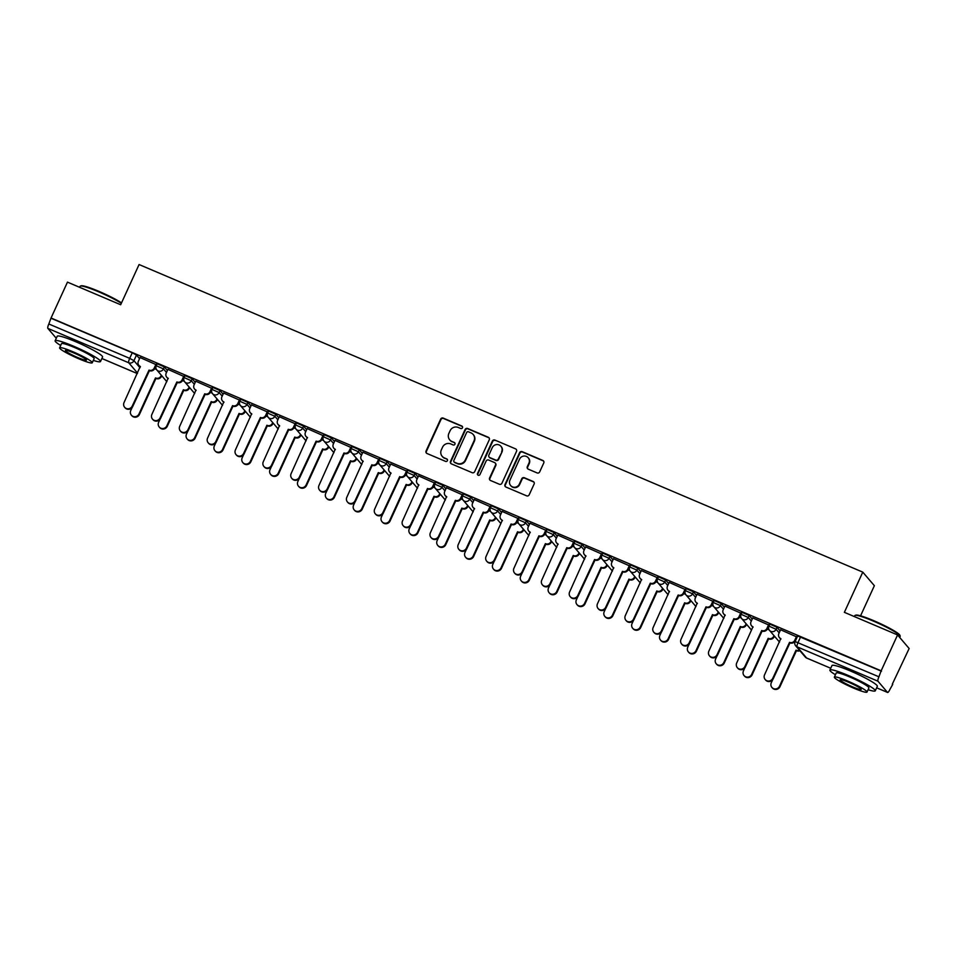 <?xml version="1.0" encoding="UTF-8"?>
<svg xmlns="http://www.w3.org/2000/svg" width="957" height="957" viewBox="0 0 957 957"><rect width="100%" height="100%" fill="white"/><g stroke="black" fill="none" stroke-linecap="round" stroke-linejoin="round"><path stroke-width="1.44" d="M462.482 427.779A1.376 1.328 -40.5 0 0 461.824 426.021L443.211 418.101A1.962 1.89 -40.5 0 0 440.651 419.13L426.068 450.986A1.962 1.89 -40.5 0 0 427.001 453.498L445.627 461.406A1.376 1.328 -40.5 0 0 447.23 459.276A1.376 1.328 -40.5 0 0 446.763 458.929L444.347 457.913A6.268 6.053 -40.5 0 1 441.333 449.862L442.553 447.206A6.268 6.053 -40.5 0 1 450.747 443.928L453.163 444.957A1.376 1.328 -40.5 0 0 454.766 442.828A1.376 1.328 -40.5 0 0 454.288 442.481L451.883 441.452A6.268 6.053 -40.5 0 1 448.869 433.401L450.089 430.758A6.268 6.053 -40.5 0 1 458.283 427.468L460.688 428.497A1.376 1.328 -40.5 0 0 462.482 427.779M462.446 426.583A1.376 1.328 -40.5 0 0 462.159 426.415L443.546 418.508A1.962 1.89 -40.5 0 0 440.986 419.525L426.403 451.381A1.962 1.89 -40.5 0 0 426.511 453.187M447.386 459.492A1.376 1.328 -40.5 0 0 447.098 459.324L444.347 457.913M454.922 443.043A1.376 1.328 -40.5 0 0 454.635 442.876L451.883 441.452M537.116 472.925A1.962 1.89 -40.5 0 0 539.676 471.897L543.767 462.961A1.962 1.89 -40.5 0 0 542.822 460.449L522.151 451.656A1.962 1.89 -40.5 0 0 519.591 452.685L505.009 484.529A1.962 1.89 -40.5 0 0 505.942 487.053L526.625 495.834A1.962 1.89 -40.5 0 0 529.185 494.817L534.126 484.015A1.962 1.89 -40.5 0 0 533.181 481.503L524.34 477.746A1.962 1.89 -40.5 0 0 521.768 478.763L519.328 484.122A5.24 5.06 -40.5 0 1 510.655 485.534A5.24 5.06 -40.5 0 1 509.949 480.139L519.543 459.169A5.24 5.06 -40.5 0 1 528.216 457.757A5.24 5.06 -40.5 0 1 528.922 463.152L527.319 466.645A1.962 1.89 -40.5 0 0 528.264 469.157L537.116 472.925M51.044 318.011L67.469 282.136L120.666 304.745L139.076 264.539L862.783 572.13L844.373 612.336L897.57 634.946L881.146 670.821L51.044 318.011L48.831 323.992L129.697 358.361L133.944 360.669L139.973 367.751M489.266 439.801A1.962 1.89 -40.5 0 0 488.333 437.289L467.65 428.497A1.962 1.89 -40.5 0 0 465.09 429.526L450.508 461.37A1.962 1.89 -40.5 0 0 451.453 463.882L472.124 472.674A1.962 1.89 -40.5 0 0 474.684 471.645L489.266 439.801M494.901 440.076L515.572 448.869A1.962 1.89 -40.5 0 1 516.517 451.381L501.935 483.225A1.962 1.89 -40.5 0 1 499.375 484.254L490.522 480.498A1.962 1.89 -40.5 0 1 489.589 477.986L495.499 465.066A1.962 1.89 -40.5 0 0 494.554 462.554L488.68 460.054A1.962 1.89 -40.5 0 0 486.12 461.083L479.971 474.528A1.376 1.328 -40.5 0 1 477.699 474.899A1.376 1.328 -40.5 0 1 477.507 473.488L492.341 441.105A1.962 1.89 -40.5 0 1 494.901 440.076L515.572 448.869M897.57 634.946L909.15 648.511L892.295 684.195M860.57 615.806L874.363 585.696L862.783 572.13M881.146 670.821L878.933 676.802A3.995 0.933 113 0 0 877.952 681.205L887.498 692.389A3.995 0.933 113 0 0 887.594 692.461A3.995 0.933 113 0 0 889.831 689.578L892.725 684.387M51.379 318.406L132.257 352.774L136.492 355.083L139.555 358.66M56.284 338.264L47.85 328.383A3.995 0.933 -67 0 1 48.831 323.992M156.41 364.773L140.069 357.535M184.258 376.615L167.918 369.366M212.107 388.446L195.766 381.209M239.956 400.289L223.615 393.04M267.804 412.12L251.464 404.883M295.653 423.963L279.312 416.714M323.502 435.794L307.161 428.557M351.351 447.637L335.01 440.387M379.199 459.468L362.859 452.218M407.048 471.299L390.707 464.061M434.897 483.141L418.556 475.892M462.745 494.972L446.405 487.735M490.594 506.815L474.253 499.566M518.443 518.646L502.102 511.409M546.291 530.489L529.951 523.24M574.14 542.32L557.799 535.083M601.989 554.163L585.648 546.914M629.838 565.994L613.497 558.756M657.686 577.837L641.346 570.587M685.535 589.668L669.194 582.418M713.384 601.51L697.043 594.261M741.232 613.341L724.892 606.092M769.081 625.172L752.74 617.935M796.93 637.015L780.589 629.766M768.973 626.261L769.823 624.143L777.012 627.313L780.075 630.902M741.125 614.43L741.974 612.301L749.164 615.483L752.226 619.059M713.276 602.587L714.125 600.47L721.315 603.64L724.377 607.228M685.427 590.756L686.277 588.627L693.466 591.809L696.529 595.386M657.579 578.925L658.428 576.796L665.617 579.978L668.68 583.555M629.73 567.082L630.579 564.953L637.769 568.135L640.831 571.712M601.881 555.251L602.731 553.122L609.92 556.304L612.982 559.881M574.033 543.409L574.882 541.279L582.071 544.461L585.134 548.038M546.184 531.578L547.033 529.448L554.223 532.63L557.285 536.207M518.335 519.735L519.184 517.605L526.374 520.787L529.436 524.364M490.486 507.904L491.336 505.775L498.525 508.957L501.588 512.533M462.638 496.061L463.487 493.944L470.677 497.114L473.739 500.702M434.789 484.23L435.638 482.101L442.828 485.283L445.89 488.86M406.94 472.387L407.79 470.27L414.979 473.44L418.042 477.029M379.092 460.556L379.941 458.427L387.13 461.609L390.193 465.186M351.243 448.725L352.092 446.596L359.282 449.766L362.344 453.355M323.394 436.882L324.244 434.753L331.433 437.935L334.495 441.512M295.546 425.052L296.395 422.922L303.584 426.104L306.647 429.681M267.697 413.209L268.546 411.079L275.736 414.261L278.798 417.838M239.848 401.378L240.697 399.248L247.887 402.43L250.949 406.007M211.999 389.535L212.849 387.406L220.038 390.588L223.101 394.164M184.151 377.704L185 375.575L192.19 378.757L195.252 382.333M156.302 365.861L157.151 363.744L164.341 366.914L167.403 370.503M156.458 369.462L154.615 368.684M881.493 671.216L797.671 635.974L795.111 641.561L878.933 676.802M184.306 381.305L182.464 380.515M212.155 393.136L210.313 392.346M240.004 404.967L238.161 404.189M267.852 416.809L266.01 416.02M295.701 428.64L293.859 427.863M323.55 440.483L321.708 439.694M351.398 452.314L349.556 451.537M379.247 464.157L377.405 463.367M407.096 475.988L405.254 475.21M434.945 487.831L433.102 487.041M462.793 499.662L460.951 498.884M490.642 511.505L488.8 510.715M518.491 523.335L516.648 522.546M546.339 535.166L544.497 534.389M574.188 547.009L572.346 546.22M602.037 558.84L600.195 558.063M629.885 570.683L628.043 569.894M657.734 582.514L655.892 581.736M685.583 594.357L683.741 593.567M713.432 606.188L711.589 605.41M741.28 618.031L739.438 617.241M769.129 629.862L767.287 629.084M449.706 439.861L450.041 440.256A6.268 6.053 -40.5 0 0 452.218 441.847M442.17 456.31L442.517 456.716A6.268 6.053 -40.5 0 0 444.682 458.307M489.159 437.995A1.962 1.89 -40.5 0 0 488.668 437.684L467.985 428.892A1.962 1.89 -40.5 0 0 465.425 429.92L450.843 461.764A1.962 1.89 -40.5 0 0 450.95 463.571M468.452 431.798A1.376 1.328 -40.5 0 0 466.657 432.504L453.857 460.473A1.376 1.328 -40.5 0 0 454.515 462.231L457.051 463.308A6.268 6.053 -40.5 0 0 465.258 460.03L474.002 440.914A6.268 6.053 -40.5 0 0 470.988 432.875L468.452 431.798M454.037 461.884L454.372 462.279A1.376 1.328 -40.5 0 0 454.85 462.626L454.515 462.231M473.165 434.466L473.5 434.861A6.268 6.053 -40.5 0 1 474.337 441.309L465.592 460.425A6.268 6.053 -40.5 0 1 457.386 463.702L454.85 462.626M495.236 463.044L495.57 463.439A1.962 1.89 -40.5 0 1 495.834 465.461L489.924 478.38A1.962 1.89 -40.5 0 0 490.032 480.187M495.236 440.471A1.962 1.89 -40.5 0 0 492.676 441.5L477.854 473.882A1.376 1.328 -40.5 0 0 477.89 475.079M501.635 451.656A5.24 5.06 -40.5 0 0 500.93 446.261A5.24 5.06 -40.5 0 0 492.257 447.673L488.883 455.065A1.962 1.89 -40.5 0 0 489.817 457.578L495.69 460.066A1.962 1.89 -40.5 0 0 498.25 459.049L501.97 452.051A5.24 5.06 -40.5 0 0 501.265 446.656L500.93 446.261M489.135 457.075L489.482 457.47A1.962 1.89 -40.5 0 0 490.151 457.972L489.817 457.578M501.97 452.051L498.585 459.444A1.962 1.89 -40.5 0 1 496.025 460.473L490.151 457.972M528.216 457.757L528.563 458.152A5.24 5.06 -40.5 0 1 529.257 463.547L527.666 467.04A1.962 1.89 -40.5 0 0 527.774 468.846M510.655 485.534L510.99 485.929A5.24 5.06 -40.5 0 0 519.663 484.517L519.328 484.122M534.018 482.208A1.962 1.89 -40.5 0 0 533.528 481.897L524.675 478.141A1.962 1.89 -40.5 0 0 522.115 479.158L519.663 484.517M543.66 461.154A1.962 1.89 -40.5 0 0 543.157 460.843L522.486 452.051A1.962 1.89 -40.5 0 0 519.926 453.08L505.344 484.924A1.962 1.89 -40.5 0 0 505.452 486.73M161.757 375.742L161.434 376.448A3.995 3.852 139.5 0 1 156.206 378.541L155.776 378.027A3.995 3.852 -40.5 0 0 160.991 375.934L161.314 375.228M132.186 407.419L130.786 410.469A4.594 4.426 -40.5 0 0 131.396 415.194A4.594 4.426 -40.5 0 0 138.992 413.962L155.501 377.907M155.943 378.422L139.435 414.477A4.594 4.426 139.5 0 1 131.839 415.709L131.396 415.194M140.093 357.463L138.358 361.279A3.995 3.852 -40.5 0 0 140.272 366.399L124.039 402.562A4.594 4.426 -40.5 0 0 124.649 407.287A4.594 4.426 -40.5 0 0 132.245 406.055L149.017 370.12A3.995 3.852 -40.5 0 0 154.244 368.026L154.687 368.541A3.995 3.852 139.5 0 1 149.459 370.634L132.688 406.569A4.594 4.426 139.5 0 1 125.092 407.802L124.649 407.287M156.434 364.713L154.687 368.541M140.428 366.77A3.995 3.852 139.5 0 1 139.327 365.897L138.885 365.383M155.991 364.222L154.244 368.026M189.606 387.573L189.283 388.291A3.995 3.852 139.5 0 1 184.055 390.372L183.624 389.858A3.995 3.852 -40.5 0 0 188.84 387.776L189.163 387.059M160.034 419.262L158.635 422.312A4.594 4.426 -40.5 0 0 159.245 427.037A4.594 4.426 -40.5 0 0 166.841 425.805L183.349 389.75M183.792 390.265L167.284 426.32A4.594 4.426 139.5 0 1 159.687 427.552L159.245 427.037M217.454 399.416L217.131 400.122A3.995 3.852 139.5 0 1 211.904 402.215L211.473 401.701A3.995 3.852 -40.5 0 0 216.689 399.607L217.012 398.902M187.883 431.093L186.483 434.143A4.594 4.426 -40.5 0 0 187.094 438.868A4.594 4.426 -40.5 0 0 194.69 437.636L211.198 401.581M211.641 402.096L195.132 438.15A4.594 4.426 139.5 0 1 187.536 439.383L187.094 438.868M167.942 369.306L166.207 373.11A3.995 3.852 -40.5 0 0 168.121 378.23L151.888 414.405A4.594 4.426 -40.5 0 0 152.498 419.13A4.594 4.426 -40.5 0 0 160.094 417.898L176.866 381.951A3.995 3.852 -40.5 0 0 182.093 379.869L182.536 380.384A3.995 3.852 139.5 0 1 177.308 382.465L160.537 418.412A4.594 4.426 139.5 0 1 152.941 419.645L152.498 419.13M184.282 376.544L182.536 380.384M168.276 378.613A3.995 3.852 139.5 0 1 167.176 377.728L166.733 377.225M183.84 376.053L182.093 379.869M195.79 381.137L194.056 384.953A3.995 3.852 -40.5 0 0 195.97 390.073L179.737 426.236A4.594 4.426 -40.5 0 0 180.347 430.961A4.594 4.426 -40.5 0 0 187.943 429.729L204.714 393.794A3.995 3.852 -40.5 0 0 209.942 391.7L210.384 392.214A3.995 3.852 139.5 0 1 205.157 394.308L188.385 430.243A4.594 4.426 139.5 0 1 180.789 431.475L180.347 430.961M212.131 388.386L210.384 392.214M196.125 390.444A3.995 3.852 139.5 0 1 195.025 389.571L194.582 389.056M211.688 387.896L209.942 391.7M121.324 303.309A24.942 2.823 -155.4 0 0 98.523 291.765A24.942 2.823 -155.4 0 0 80.34 286.095L81.13 285.808A24.344 2.751 24.6 0 1 98.87 291.347A24.344 2.751 24.6 0 1 121.527 302.867M93.331 360.406A24.942 2.823 -155.4 0 0 100.497 361.531A24.942 2.823 -155.4 0 0 73.605 346.207A24.942 2.823 -155.4 0 0 55.135 340.764A24.942 2.823 -155.4 0 0 60.674 345.453M100.497 361.531L102.566 357.033A24.942 2.823 -155.4 0 0 75.663 341.697A24.942 2.823 -155.4 0 0 57.205 336.266L55.135 340.764M59.597 347.822L61.487 343.671A17.956 2.034 24.6 0 1 74.778 347.594A17.956 2.034 24.6 0 1 94.145 358.624L92.255 362.775A17.956 2.034 -155.4 0 0 72.888 351.733A17.956 2.034 -155.4 0 0 59.597 347.822A17.956 2.034 -155.4 0 0 78.953 358.851A17.956 2.034 -155.4 0 0 92.255 362.775M73.964 353.001A11.58 1.304 -155.4 0 0 65.399 350.477A11.58 1.304 -155.4 0 0 77.876 357.595A11.58 1.304 -155.4 0 0 86.441 360.119A11.58 1.304 -155.4 0 0 73.964 353.001M80.34 286.095A24.942 2.823 -155.4 0 0 80.065 286.322L79.622 287.291M855.103 615.399L855.893 615.112A24.344 2.751 24.6 0 1 873.633 620.638A24.344 2.751 24.6 0 1 899.879 635.245L900.178 636.022A24.942 2.823 -155.4 0 0 873.286 621.057A24.942 2.823 -155.4 0 0 855.103 615.399A24.942 2.823 -155.4 0 0 854.828 615.614L854.386 616.583M899.7 637.446L900.19 636.381A24.942 2.823 -155.4 0 0 900.178 636.022M868.095 689.698A24.942 2.823 -155.4 0 0 875.26 690.822A24.942 2.823 -155.4 0 0 848.369 675.498A24.942 2.823 -155.4 0 0 829.898 670.056A24.942 2.823 -155.4 0 0 835.437 674.745M875.26 690.822L877.33 686.325A24.942 2.823 -155.4 0 0 850.426 670.989A24.942 2.823 -155.4 0 0 831.968 665.558L829.898 670.056M834.36 677.113L836.251 672.962A17.956 2.034 24.6 0 1 849.541 676.886A17.956 2.034 24.6 0 1 868.908 687.916L867.018 692.067A17.956 2.034 -155.4 0 0 847.651 681.037A17.956 2.034 -155.4 0 0 834.36 677.113A17.956 2.034 -155.4 0 0 853.716 688.155A17.956 2.034 -155.4 0 0 867.018 692.067M848.727 682.293A11.58 1.304 -155.4 0 0 840.162 679.769A11.58 1.304 -155.4 0 0 852.639 686.887A11.58 1.304 -155.4 0 0 861.204 689.411A11.58 1.304 -155.4 0 0 848.727 682.293M245.303 411.247L244.98 411.965A3.995 3.852 139.5 0 1 239.752 414.046L239.322 413.532A3.995 3.852 -40.5 0 0 244.537 411.45L244.86 410.732M215.732 442.924L214.332 445.986A4.594 4.426 -40.5 0 0 214.942 450.711A4.594 4.426 -40.5 0 0 222.538 449.479L239.047 413.424M239.489 413.938L222.981 449.993A4.594 4.426 139.5 0 1 215.385 451.226L214.942 450.711M273.152 423.09L272.829 423.795A3.995 3.852 139.5 0 1 267.601 425.889L267.17 425.375A3.995 3.852 -40.5 0 0 272.386 423.281L272.709 422.575M243.58 454.766L242.181 457.817A4.594 4.426 -40.5 0 0 242.791 462.542A4.594 4.426 -40.5 0 0 250.387 461.31L266.895 425.255M267.338 425.769L250.83 461.824A4.594 4.426 139.5 0 1 243.234 463.056L242.791 462.542M301 434.921L300.677 435.626A3.995 3.852 139.5 0 1 295.45 437.72L295.019 437.205A3.995 3.852 -40.5 0 0 300.235 435.112L300.558 434.406M271.429 466.597L270.03 469.66A4.594 4.426 -40.5 0 0 270.64 474.385A4.594 4.426 -40.5 0 0 278.236 473.153L294.744 437.098M295.187 437.6L278.678 473.655A4.594 4.426 139.5 0 1 271.082 474.899L270.64 474.385M223.639 392.98L221.904 396.784A3.995 3.852 -40.5 0 0 223.818 401.904L207.585 438.079A4.594 4.426 -40.5 0 0 208.195 442.804A4.594 4.426 -40.5 0 0 215.792 441.572L232.563 405.624A3.995 3.852 -40.5 0 0 237.791 403.543L238.233 404.045A3.995 3.852 139.5 0 1 233.006 406.139L216.234 442.074A4.594 4.426 139.5 0 1 208.638 443.318L208.195 442.804M239.98 400.217L238.233 404.045M223.974 402.287A3.995 3.852 139.5 0 1 222.873 401.402L222.431 400.887M239.537 399.727L237.791 403.543M251.488 404.811L249.753 408.615A3.995 3.852 -40.5 0 0 251.667 413.747L235.434 449.91A4.594 4.426 -40.5 0 0 236.044 454.635A4.594 4.426 -40.5 0 0 243.64 453.403L260.412 417.467A3.995 3.852 -40.5 0 0 265.639 415.374L266.082 415.888A3.995 3.852 139.5 0 1 260.854 417.97L244.083 453.917A4.594 4.426 139.5 0 1 236.487 455.149L236.044 454.635M267.828 412.06L266.082 415.888M251.823 414.118A3.995 3.852 139.5 0 1 250.722 413.245L250.279 412.73M267.386 411.57L265.639 415.374M279.336 416.654L277.602 420.458A3.995 3.852 -40.5 0 0 279.516 425.578L263.283 461.752A4.594 4.426 -40.5 0 0 263.893 466.478A4.594 4.426 -40.5 0 0 271.489 465.234L288.26 429.298A3.995 3.852 -40.5 0 0 293.488 427.205L293.931 427.719A3.995 3.852 139.5 0 1 288.703 429.813L271.932 465.748A4.594 4.426 139.5 0 1 264.335 466.992L263.893 466.478M295.677 423.891L293.931 427.719M279.671 425.961A3.995 3.852 139.5 0 1 278.571 425.075L278.128 424.561M295.235 423.401L293.488 427.205M328.849 446.763L328.526 447.469A3.995 3.852 139.5 0 1 323.299 449.551L322.868 449.036A3.995 3.852 -40.5 0 0 328.084 446.955L328.407 446.249M299.278 478.44L297.878 481.491A4.594 4.426 -40.5 0 0 298.488 486.216A4.594 4.426 -40.5 0 0 306.084 484.984L322.593 448.929M323.035 449.443L306.527 485.498A4.594 4.426 139.5 0 1 298.931 486.73L298.488 486.216M307.185 428.485L305.45 432.289A3.995 3.852 -40.5 0 0 307.364 437.421L291.131 473.583A4.594 4.426 -40.5 0 0 291.741 478.309A4.594 4.426 -40.5 0 0 299.338 477.076L316.109 441.129A3.995 3.852 -40.5 0 0 321.337 439.048L321.779 439.562A3.995 3.852 139.5 0 1 316.552 441.644L299.78 477.591A4.594 4.426 139.5 0 1 292.184 478.823L291.741 478.309M323.526 435.734L321.779 439.562M307.52 437.792A3.995 3.852 139.5 0 1 306.419 436.918L305.977 436.404M323.083 435.244L321.337 439.048M356.698 458.594L356.375 459.3A3.995 3.852 139.5 0 1 351.147 461.394L350.717 460.879A3.995 3.852 -40.5 0 0 355.932 458.786L356.255 458.08M327.127 490.271L325.727 493.334A4.594 4.426 -40.5 0 0 326.337 498.059A4.594 4.426 -40.5 0 0 333.933 496.815L350.441 460.76M350.884 461.274L334.376 497.329A4.594 4.426 139.5 0 1 326.78 498.573L326.337 498.059M335.034 440.328L333.299 444.132A3.995 3.852 -40.5 0 0 335.213 449.252L318.98 485.426A4.594 4.426 -40.5 0 0 319.59 490.151A4.594 4.426 -40.5 0 0 327.186 488.907L343.958 452.972A3.995 3.852 -40.5 0 0 349.185 450.879L349.628 451.393A3.995 3.852 139.5 0 1 344.4 453.486L327.629 489.422A4.594 4.426 139.5 0 1 320.033 490.654L319.59 490.151M351.375 447.565L349.628 451.393M335.369 449.623A3.995 3.852 139.5 0 1 334.268 448.749L333.826 448.235M350.932 447.075L349.185 450.879M384.547 470.437L384.224 471.143A3.995 3.852 139.5 0 1 378.996 473.225L378.565 472.71A3.995 3.852 -40.5 0 0 383.781 470.629L384.104 469.923M354.975 502.114L353.576 505.164A4.594 4.426 -40.5 0 0 354.186 509.89A4.594 4.426 -40.5 0 0 361.782 508.657L378.29 472.602M378.733 473.117L362.225 509.172A4.594 4.426 139.5 0 1 354.628 510.404L354.186 509.89M362.882 452.159L361.148 455.963A3.995 3.852 -40.5 0 0 363.062 461.095L346.829 497.257A4.594 4.426 -40.5 0 0 347.439 501.982A4.594 4.426 -40.5 0 0 355.035 500.75L371.806 464.803A3.995 3.852 -40.5 0 0 377.034 462.721L377.477 463.236A3.995 3.852 139.5 0 1 372.249 465.317L355.478 501.265A4.594 4.426 139.5 0 1 347.881 502.497L347.439 501.982M379.223 459.408L377.477 463.236M363.217 461.465A3.995 3.852 139.5 0 1 362.117 460.592L361.674 460.078M378.781 458.917L377.034 462.721M412.395 482.268L412.072 482.974A3.995 3.852 139.5 0 1 406.845 485.067L406.414 484.553A3.995 3.852 -40.5 0 0 411.63 482.46L411.953 481.754M382.824 513.945L381.424 517.007A4.594 4.426 -40.5 0 0 382.034 521.732A4.594 4.426 -40.5 0 0 389.631 520.488L406.139 484.433M406.581 484.948L390.073 521.003A4.594 4.426 139.5 0 1 382.477 522.235L382.034 521.732M390.731 464.001L388.997 467.806A3.995 3.852 -40.5 0 0 390.911 472.925L374.677 509.088A4.594 4.426 -40.5 0 0 375.288 513.813A4.594 4.426 -40.5 0 0 382.884 512.581L399.655 476.646A3.995 3.852 -40.5 0 0 404.883 474.552L405.325 475.067A3.995 3.852 139.5 0 1 400.098 477.16L383.326 513.096A4.594 4.426 139.5 0 1 375.73 514.328L375.288 513.813M407.072 471.239L405.325 475.067M391.066 473.296A3.995 3.852 139.5 0 1 389.966 472.423L389.523 471.909M406.629 470.748L404.883 474.552M440.244 494.111L439.921 494.817A3.995 3.852 139.5 0 1 434.693 496.898L434.263 496.384A3.995 3.852 -40.5 0 0 439.478 494.302L439.801 493.597M410.673 525.788L409.273 528.838A4.594 4.426 -40.5 0 0 409.883 533.563A4.594 4.426 -40.5 0 0 417.479 532.331L433.988 496.276M434.43 496.791L417.922 532.846A4.594 4.426 139.5 0 1 410.326 534.078L409.883 533.563M418.58 475.832L416.845 479.636A3.995 3.852 -40.5 0 0 418.759 484.756L402.526 520.931A4.594 4.426 -40.5 0 0 403.136 525.656A4.594 4.426 -40.5 0 0 410.732 524.424L427.504 488.477A3.995 3.852 -40.5 0 0 432.731 486.395L433.174 486.91A3.995 3.852 139.5 0 1 427.946 488.991L411.175 524.938A4.594 4.426 139.5 0 1 403.579 526.171L403.136 525.656M434.921 483.082L433.174 486.91M418.915 485.139A3.995 3.852 139.5 0 1 417.814 484.266L417.372 483.752M434.478 482.579L432.731 486.395M468.093 505.942L467.77 506.648A3.995 3.852 139.5 0 1 462.542 508.741L462.111 508.227A3.995 3.852 -40.5 0 0 467.327 506.133L467.65 505.428M438.521 537.619L437.122 540.669A4.594 4.426 -40.5 0 0 437.732 545.394A4.594 4.426 -40.5 0 0 445.328 544.162L461.836 508.107M462.279 508.622L445.771 544.677A4.594 4.426 139.5 0 1 438.174 545.909L437.732 545.394M446.429 487.663L444.694 491.479A3.995 3.852 -40.5 0 0 446.608 496.599L430.375 532.762A4.594 4.426 -40.5 0 0 430.985 537.487A4.594 4.426 -40.5 0 0 438.581 536.255L455.353 500.32A3.995 3.852 -40.5 0 0 460.58 498.226L461.023 498.741A3.995 3.852 139.5 0 1 455.795 500.834L439.024 536.769A4.594 4.426 139.5 0 1 431.428 538.001L430.985 537.487M462.769 494.913L461.023 498.741M446.763 496.97A3.995 3.852 139.5 0 1 445.663 496.097L445.22 495.582M462.327 494.422L460.58 498.226M495.941 517.773L495.618 518.491A3.995 3.852 139.5 0 1 490.391 520.572L489.96 520.058A3.995 3.852 -40.5 0 0 495.176 517.976L495.499 517.27M466.37 549.462L464.97 552.512A4.594 4.426 -40.5 0 0 465.58 557.237A4.594 4.426 -40.5 0 0 473.177 556.005L489.685 519.95M490.128 520.464L473.619 556.519A4.594 4.426 139.5 0 1 466.023 557.752L465.58 557.237M474.277 499.506L472.543 503.31A3.995 3.852 -40.5 0 0 474.457 508.43L458.224 544.605A4.594 4.426 -40.5 0 0 458.834 549.33A4.594 4.426 -40.5 0 0 466.43 548.098L483.201 512.151A3.995 3.852 -40.5 0 0 488.429 510.069L488.871 510.583A3.995 3.852 139.5 0 1 483.644 512.665L466.872 548.612A4.594 4.426 139.5 0 1 459.276 549.844L458.834 549.33M490.618 506.743L488.871 510.583M474.612 508.813A3.995 3.852 139.5 0 1 473.512 507.928L473.069 507.425M490.175 506.253L488.429 510.069M523.79 529.616L523.467 530.322A3.995 3.852 139.5 0 1 518.239 532.415L517.809 531.901A3.995 3.852 -40.5 0 0 523.024 529.807L523.347 529.101M494.219 561.292L492.819 564.343A4.594 4.426 -40.5 0 0 493.429 569.068A4.594 4.426 -40.5 0 0 501.025 567.836L517.534 531.781M517.976 532.295L501.468 568.35A4.594 4.426 139.5 0 1 493.872 569.582L493.429 569.068M502.126 511.337L500.391 515.153A3.995 3.852 -40.5 0 0 502.305 520.273L486.072 556.436A4.594 4.426 -40.5 0 0 486.682 561.161A4.594 4.426 -40.5 0 0 494.279 559.929L511.05 523.993A3.995 3.852 -40.5 0 0 516.278 521.9L516.72 522.414A3.995 3.852 139.5 0 1 511.493 524.508L494.721 560.443A4.594 4.426 139.5 0 1 487.125 561.675L486.682 561.161M518.467 518.586L516.72 522.414M502.461 520.644A3.995 3.852 139.5 0 1 501.36 519.771L500.918 519.256M518.024 518.096L516.278 521.9M551.639 541.447L551.316 542.164A3.995 3.852 139.5 0 1 546.088 544.246L545.657 543.732A3.995 3.852 -40.5 0 0 550.873 541.65L551.196 540.932M522.067 573.123L520.668 576.186A4.594 4.426 -40.5 0 0 521.278 580.911A4.594 4.426 -40.5 0 0 528.874 579.679L545.382 543.624M545.825 544.138L529.317 580.193A4.594 4.426 139.5 0 1 521.721 581.425L521.278 580.911M529.975 523.18L528.24 526.984A3.995 3.852 -40.5 0 0 530.154 532.104L513.921 568.279A4.594 4.426 -40.5 0 0 514.531 573.004A4.594 4.426 -40.5 0 0 522.127 571.772L538.899 535.824A3.995 3.852 -40.5 0 0 544.126 533.743L544.569 534.245A3.995 3.852 139.5 0 1 539.341 536.339L522.57 572.286A4.594 4.426 139.5 0 1 514.974 573.518L514.531 573.004M546.315 530.417L544.569 534.245M530.31 532.487A3.995 3.852 139.5 0 1 529.209 531.602L528.766 531.087M545.873 529.927L544.126 533.743M579.487 553.29L579.164 553.995A3.995 3.852 139.5 0 1 573.937 556.089L573.506 555.574A3.995 3.852 -40.5 0 0 578.722 553.481L579.045 552.775M549.916 584.966L548.517 588.017A4.594 4.426 -40.5 0 0 549.127 592.742A4.594 4.426 -40.5 0 0 556.723 591.51L573.231 555.455M573.674 555.969L557.165 592.024A4.594 4.426 139.5 0 1 549.569 593.256L549.127 592.742M557.823 535.011L556.089 538.815A3.995 3.852 -40.5 0 0 558.003 543.947L541.77 580.109A4.594 4.426 -40.5 0 0 542.38 584.835A4.594 4.426 -40.5 0 0 549.976 583.603L566.747 547.667A3.995 3.852 -40.5 0 0 571.975 545.574L572.418 546.088A3.995 3.852 139.5 0 1 567.19 548.17L550.419 584.117A4.594 4.426 139.5 0 1 542.822 585.349L542.38 584.835M574.164 542.26L572.418 546.088M558.158 544.318A3.995 3.852 139.5 0 1 557.058 543.444L556.615 542.93M573.721 541.77L571.975 545.574M607.336 565.12L607.013 565.826A3.995 3.852 139.5 0 1 601.786 567.92L601.355 567.405A3.995 3.852 -40.5 0 0 606.571 565.324L606.894 564.606M577.765 596.797L576.365 599.86A4.594 4.426 -40.5 0 0 576.975 604.585A4.594 4.426 -40.5 0 0 584.571 603.353L601.08 567.298M601.522 567.812L585.014 603.855A4.594 4.426 139.5 0 1 577.418 605.099L576.975 604.585M585.672 546.854L583.937 550.658A3.995 3.852 -40.5 0 0 585.851 555.778L569.618 591.952A4.594 4.426 -40.5 0 0 570.228 596.678A4.594 4.426 -40.5 0 0 577.825 595.433L594.596 559.498A3.995 3.852 -40.5 0 0 599.824 557.405L600.266 557.919A3.995 3.852 139.5 0 1 595.039 560.012L578.267 595.948A4.594 4.426 139.5 0 1 570.671 597.192L570.228 596.678M602.013 554.091L600.266 557.919M586.007 556.161A3.995 3.852 139.5 0 1 584.906 555.275L584.464 554.761M601.57 553.601L599.824 557.405M635.185 576.963L634.862 577.669A3.995 3.852 139.5 0 1 629.634 579.751L629.204 579.248A3.995 3.852 -40.5 0 0 634.419 577.155L634.742 576.449M605.614 608.64L604.214 611.69A4.594 4.426 -40.5 0 0 604.824 616.416A4.594 4.426 -40.5 0 0 612.42 615.184L628.928 579.129M629.371 579.643L612.863 615.698A4.594 4.426 139.5 0 1 605.267 616.93L604.824 616.416M613.521 558.685L611.786 562.489A3.995 3.852 -40.5 0 0 613.7 567.621L597.467 603.783A4.594 4.426 -40.5 0 0 598.077 608.508A4.594 4.426 -40.5 0 0 605.673 607.276L622.445 571.329A3.995 3.852 -40.5 0 0 627.672 569.248L628.115 569.762A3.995 3.852 139.5 0 1 622.887 571.843L606.116 607.791A4.594 4.426 139.5 0 1 598.52 609.023L598.077 608.508M629.862 565.934L628.115 569.762M613.856 567.991A3.995 3.852 139.5 0 1 612.755 567.118L612.313 566.604M629.419 565.443L627.672 569.248M663.034 588.794L662.711 589.5A3.995 3.852 139.5 0 1 657.483 591.593L657.052 591.079A3.995 3.852 -40.5 0 0 662.268 588.986L662.591 588.28M633.462 620.471L632.063 623.533A4.594 4.426 -40.5 0 0 632.673 628.259A4.594 4.426 -40.5 0 0 640.269 627.014L656.777 590.959M657.22 591.474L640.712 627.529A4.594 4.426 139.5 0 1 633.115 628.773L632.673 628.259M641.369 570.528L639.635 574.332A3.995 3.852 -40.5 0 0 641.549 579.452L625.316 615.626A4.594 4.426 -40.5 0 0 625.926 620.351A4.594 4.426 -40.5 0 0 633.522 619.107L650.293 583.172A3.995 3.852 -40.5 0 0 655.521 581.078L655.964 581.593A3.995 3.852 139.5 0 1 650.736 583.686L633.965 619.622A4.594 4.426 139.5 0 1 626.368 620.866L625.926 620.351M657.71 577.765L655.964 581.593M641.704 579.822A3.995 3.852 139.5 0 1 640.604 578.949L640.161 578.435M657.268 577.274L655.521 581.078M690.882 600.637L690.559 601.343A3.995 3.852 139.5 0 1 685.332 603.424L684.901 602.91A3.995 3.852 -40.5 0 0 690.117 600.829L690.44 600.123M661.311 632.314L659.911 635.364A4.594 4.426 -40.5 0 0 660.521 640.089A4.594 4.426 -40.5 0 0 668.118 638.857L684.626 602.802M685.068 603.317L668.56 639.372A4.594 4.426 139.5 0 1 660.964 640.604L660.521 640.089M669.218 582.358L667.484 586.163A3.995 3.852 -40.5 0 0 669.398 591.294L653.164 627.457A4.594 4.426 -40.5 0 0 653.775 632.182A4.594 4.426 -40.5 0 0 661.371 630.95L678.142 595.003A3.995 3.852 -40.5 0 0 683.37 592.921L683.812 593.436A3.995 3.852 139.5 0 1 678.585 595.517L661.813 631.464A4.594 4.426 139.5 0 1 654.217 632.697L653.775 632.182M685.559 589.608L683.812 593.436M669.553 591.665A3.995 3.852 139.5 0 1 668.453 590.792L668.01 590.278M685.116 589.117L683.37 592.921M718.731 612.468L718.408 613.174A3.995 3.852 139.5 0 1 713.18 615.267L712.75 614.753A3.995 3.852 -40.5 0 0 717.965 612.659L718.288 611.954M689.16 644.145L687.76 647.207A4.594 4.426 -40.5 0 0 688.37 651.932A4.594 4.426 -40.5 0 0 695.966 650.688L712.475 614.633M712.917 615.148L696.409 651.203A4.594 4.426 139.5 0 1 688.813 652.435L688.37 651.932M697.067 594.201L695.332 598.005A3.995 3.852 -40.5 0 0 697.246 603.125L681.013 639.3A4.594 4.426 -40.5 0 0 681.623 644.013A4.594 4.426 -40.5 0 0 689.219 642.781L705.991 606.846A3.995 3.852 -40.5 0 0 711.218 604.752L711.661 605.267A3.995 3.852 139.5 0 1 706.433 607.36L689.662 643.295A4.594 4.426 139.5 0 1 682.066 644.528L681.623 644.013M713.408 601.439L711.661 605.267M697.402 603.496A3.995 3.852 139.5 0 1 696.301 602.623L695.859 602.109M712.965 600.948L711.218 604.752M746.58 624.311L746.257 625.017A3.995 3.852 139.5 0 1 741.029 627.098L740.598 626.584A3.995 3.852 -40.5 0 0 745.814 624.502L746.137 623.797M717.008 655.988L715.609 659.038A4.594 4.426 -40.5 0 0 716.219 663.763A4.594 4.426 -40.5 0 0 723.815 662.531L740.323 626.476M740.766 626.991L724.258 663.045A4.594 4.426 139.5 0 1 716.661 664.278L716.219 663.763M724.916 606.032L723.181 609.836A3.995 3.852 -40.5 0 0 725.095 614.956L708.862 651.131A4.594 4.426 -40.5 0 0 709.472 655.856A4.594 4.426 -40.5 0 0 717.068 654.624L733.84 618.677A3.995 3.852 -40.5 0 0 739.067 616.595L739.51 617.109A3.995 3.852 139.5 0 1 734.282 619.191L717.511 655.138A4.594 4.426 139.5 0 1 709.915 656.37L709.472 655.856M741.256 613.281L739.51 617.109M725.25 615.339A3.995 3.852 139.5 0 1 724.15 614.466L723.707 613.951M740.814 612.779L739.067 616.595M774.428 636.142L774.105 636.848A3.995 3.852 139.5 0 1 768.878 638.941L768.447 638.427A3.995 3.852 -40.5 0 0 773.663 636.333L773.986 635.627M744.857 667.819L743.457 670.869A4.594 4.426 -40.5 0 0 744.067 675.594A4.594 4.426 -40.5 0 0 751.664 674.362L768.172 638.307M768.615 638.821L752.106 674.876A4.594 4.426 139.5 0 1 744.51 676.109L744.067 675.594M752.764 617.863L751.03 621.679A3.995 3.852 -40.5 0 0 752.944 626.799L736.711 662.962A4.594 4.426 -40.5 0 0 737.321 667.687A4.594 4.426 -40.5 0 0 744.917 666.455L761.688 630.519A3.995 3.852 -40.5 0 0 766.916 628.426L767.347 628.94A3.995 3.852 139.5 0 1 762.131 631.034L745.359 666.969A4.594 4.426 139.5 0 1 737.763 668.201L737.321 667.687M769.105 625.112L767.347 628.94M753.099 627.17A3.995 3.852 139.5 0 1 751.999 626.297L751.556 625.782M768.662 624.622L766.916 628.426M799.896 650.724A3.995 3.852 139.5 0 1 796.726 650.772L796.296 650.258A3.995 3.852 -40.5 0 0 799.454 650.21M772.706 679.661L771.306 682.712A4.594 4.426 -40.5 0 0 771.916 687.437A4.594 4.426 -40.5 0 0 779.512 686.205L796.021 650.15M796.463 650.664L779.955 686.719A4.594 4.426 139.5 0 1 772.359 687.951L771.916 687.437M780.613 629.706L778.878 633.51A3.995 3.852 -40.5 0 0 780.792 638.63L764.559 674.805A4.594 4.426 -40.5 0 0 765.169 679.53A4.594 4.426 -40.5 0 0 772.766 678.298L789.537 642.35A3.995 3.852 -40.5 0 0 794.765 640.269L795.195 640.783A3.995 3.852 139.5 0 1 789.98 642.865L773.208 678.812A4.594 4.426 139.5 0 1 765.612 680.044L765.169 679.53M796.954 636.943L795.195 640.783M780.948 639.013A3.995 3.852 139.5 0 1 779.847 638.14L779.405 637.625M796.511 636.453L794.765 640.269M877.952 681.205L797.085 646.824L806.631 658.021L830.724 668.261L806.727 658.093A3.995 0.933 113 0 0 806.835 658.105M887.594 692.461L876.648 687.808L887.498 692.389M136.492 355.083L133.944 360.669A3.995 3.852 -40.5 0 1 128.716 362.763L47.85 328.383M137.533 373.086L128.716 362.763A3.995 0.933 -67 0 1 129.697 358.361L132.257 352.774M101.897 358.492L137.318 373.541M777.012 627.313L776.103 629.299L779.165 632.876M749.164 615.483L748.254 617.468L751.317 621.045M721.315 603.64L720.406 605.625L723.468 609.202M693.466 591.809L692.557 593.795L695.619 597.371M665.617 579.978L664.708 581.952L667.771 585.54M637.769 568.135L636.86 570.121L639.922 573.698M609.92 556.304L609.023 558.278L612.073 561.867M582.071 544.461L581.174 546.447L584.225 550.024M554.223 532.63L553.325 534.604L556.376 538.193M526.374 520.787L525.477 522.773L528.527 526.35M498.525 508.957L497.628 510.942L500.678 514.519M470.677 497.114L469.779 499.099L472.83 502.676M442.828 485.283L441.931 487.269L444.981 490.845M414.979 473.44L414.082 475.426L417.132 479.002M387.13 461.609L386.233 463.595L389.284 467.172M359.282 449.766L358.385 451.752L361.435 455.329M331.433 437.935L330.536 439.921L333.586 443.498M303.584 426.104L302.687 428.078L305.738 431.667M275.736 414.261L274.838 416.247L277.889 419.824M247.887 402.43L246.99 404.404L250.04 407.993M220.038 390.588L219.141 392.573L222.191 396.15M192.19 378.757L191.292 380.742L194.343 384.319M164.341 366.914L163.444 368.9L166.494 372.476M156.242 365.718L163.444 368.9A3.995 3.852 139.5 0 1 156.828 369.976A3.995 3.995 0 0 1 156.242 365.718M166.386 381.161A3.995 3.852 -40.5 0 0 166.877 381.652A3.995 3.995 0 0 1 166.386 381.161L156.828 369.976M184.091 377.56L191.292 380.742A3.995 3.852 139.5 0 1 184.677 381.807A3.995 3.995 0 0 1 184.091 377.56M211.94 389.391L219.141 392.573A3.995 3.852 139.5 0 1 212.526 393.65A3.995 3.995 0 0 1 211.94 389.391M239.788 401.234L246.99 404.404A3.995 3.852 139.5 0 1 240.374 405.481A3.995 3.995 0 0 1 239.788 401.234M267.637 413.065L274.838 416.247A3.995 3.852 139.5 0 1 268.223 417.324A3.995 3.995 0 0 1 267.637 413.065M295.486 424.908L302.687 428.078A3.995 3.852 139.5 0 1 296.072 429.155A3.995 3.995 0 0 1 295.486 424.908M323.334 436.739L330.536 439.921A3.995 3.852 139.5 0 1 323.921 440.998A3.995 3.995 0 0 1 323.334 436.739M351.183 448.582L358.385 451.752A3.995 3.852 139.5 0 1 351.769 452.828A3.995 3.995 0 0 1 351.183 448.582M379.032 460.413L386.233 463.595A3.995 3.852 139.5 0 1 379.618 464.659A3.995 3.995 0 0 1 379.032 460.413M406.881 472.244L414.082 475.426A3.995 3.852 139.5 0 1 407.467 476.502A3.995 3.995 0 0 1 406.881 472.244M434.729 484.086L441.931 487.269A3.995 3.852 139.5 0 1 435.315 488.333A3.995 3.995 0 0 1 434.729 484.086M462.578 495.917L469.779 499.099A3.995 3.852 139.5 0 1 463.164 500.176A3.995 3.995 0 0 1 462.578 495.917M490.427 507.76L497.628 510.942A3.995 3.852 139.5 0 1 491.013 512.007A3.995 3.995 0 0 1 490.427 507.76M518.275 519.591L525.477 522.773A3.995 3.852 139.5 0 1 518.861 523.85A3.995 3.995 0 0 1 518.275 519.591M546.124 531.434L553.325 534.604A3.995 3.852 139.5 0 1 546.71 535.681A3.995 3.995 0 0 1 546.124 531.434M573.973 543.265L581.174 546.447A3.995 3.852 139.5 0 1 574.559 547.524A3.995 3.995 0 0 1 573.973 543.265M601.821 555.108L609.023 558.278A3.995 3.852 139.5 0 1 602.408 559.355A3.995 3.995 0 0 1 601.821 555.108M629.67 566.939L636.86 570.121A3.995 3.852 139.5 0 1 630.256 571.197A3.995 3.995 0 0 1 629.67 566.939M657.519 578.782L664.708 581.952A3.995 3.852 139.5 0 1 658.105 583.028A3.995 3.995 0 0 1 657.519 578.782M685.368 590.613L692.557 593.795A3.995 3.852 139.5 0 1 685.954 594.859A3.995 3.995 0 0 1 685.368 590.613M713.216 602.443L720.406 605.625A3.995 3.852 139.5 0 1 713.802 606.702A3.995 3.995 0 0 1 713.216 602.443M741.065 614.286L748.254 617.468A3.995 3.852 139.5 0 1 741.651 618.533A3.995 3.995 0 0 1 741.065 614.286M768.914 626.117L776.103 629.299A3.995 3.852 139.5 0 1 769.5 630.376A3.995 3.995 0 0 1 768.914 626.117M194.235 393.004A3.995 3.852 -40.5 0 0 194.726 393.483A3.995 3.995 0 0 1 194.235 393.004L184.677 381.807M222.084 404.835A3.995 3.852 -40.5 0 0 222.574 405.325A3.995 3.995 0 0 1 222.084 404.835L212.526 393.65M249.933 416.678A3.995 3.852 -40.5 0 0 250.423 417.156A3.995 3.995 0 0 1 249.933 416.678L240.374 405.481M277.781 428.509A3.995 3.852 -40.5 0 0 278.272 428.999A3.995 3.995 0 0 1 277.781 428.509L268.223 417.324M305.63 440.352A3.995 3.852 -40.5 0 0 306.12 440.83A3.995 3.995 0 0 1 305.63 440.352L296.072 429.155M333.479 452.183A3.995 3.852 -40.5 0 0 333.969 452.661A3.995 3.995 0 0 1 333.479 452.183L323.921 440.998M361.327 464.013A3.995 3.852 -40.5 0 0 361.818 464.504A3.995 3.995 0 0 1 361.327 464.013L351.769 452.828M389.176 475.856A3.995 3.852 -40.5 0 0 389.666 476.335A3.995 3.995 0 0 1 389.176 475.856L379.618 464.659M417.025 487.687A3.995 3.852 -40.5 0 0 417.515 488.178A3.995 3.995 0 0 1 417.025 487.687L407.467 476.502M444.873 499.53A3.995 3.852 -40.5 0 0 445.364 500.009A3.995 3.995 0 0 1 444.873 499.53L435.315 488.333M472.722 511.361A3.995 3.852 -40.5 0 0 473.213 511.851A3.995 3.995 0 0 1 472.722 511.361L463.164 500.176M528.42 535.035A3.995 3.852 -40.5 0 0 528.91 535.525A3.995 3.995 0 0 1 528.42 535.035L518.861 523.85M556.268 546.878A3.995 3.852 -40.5 0 0 556.759 547.356A3.995 3.995 0 0 1 556.268 546.878L546.71 535.681M584.117 558.709A3.995 3.852 -40.5 0 0 584.607 559.199A3.995 3.995 0 0 1 584.117 558.709L574.559 547.524M611.966 570.551A3.995 3.852 -40.5 0 0 612.456 571.03A3.995 3.995 0 0 1 611.966 570.551L602.408 559.355M639.814 582.382A3.995 3.852 -40.5 0 0 640.305 582.861A3.995 3.995 0 0 1 639.814 582.382L630.256 571.197M667.663 594.213A3.995 3.852 -40.5 0 0 668.153 594.704A3.995 3.995 0 0 1 667.663 594.213L658.105 583.028M695.512 606.056A3.995 3.852 -40.5 0 0 696.002 606.535A3.995 3.995 0 0 1 695.512 606.056L685.954 594.859M723.36 617.887A3.995 3.852 -40.5 0 0 723.851 618.378A3.995 3.995 0 0 1 723.36 617.887L713.802 606.702M779.058 641.561A3.995 3.852 -40.5 0 0 779.548 642.051A3.995 3.995 0 0 1 779.058 641.561L769.5 630.376M800.614 636.848L798.066 642.434A3.995 0.933 -67 0 0 797.085 646.824A3.995 3.852 139.5 0 1 795.698 645.819L805.256 657.004A3.995 3.995 0 0 0 806.727 658.093A3.995 0.933 113 0 1 806.631 658.021A3.995 3.852 139.5 0 1 805.256 657.004M795.171 641.704L795.111 641.561A3.995 3.995 0 0 0 795.698 645.819M500.571 523.204L491.013 512.007M751.209 629.73L741.651 618.533M101.885 358.516L137.306 373.565"/></g></svg>
